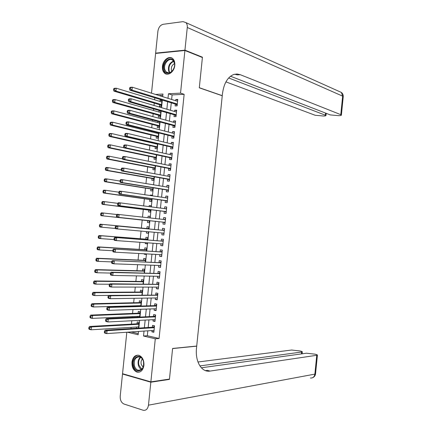 <?xml version="1.0" encoding="UTF-8"?>
<svg xmlns="http://www.w3.org/2000/svg" width="432" height="432" viewBox="0 0 432 432"><rect width="100%" height="100%" fill="white"/><g stroke="black" fill="none" stroke-linecap="round" stroke-linejoin="round"><path stroke-width="0.65" d="M174.793 65.34C174.317 71.75 167.902 76.502 164.495 73.084C162.896 71.539 162.216 69.304 162.459 66.382C162.913 59.999 169.382 55.145 172.832 58.709C174.377 60.259 175.03 62.467 174.793 65.34M143.926 365.321C142.981 370.483 140.616 372.724 136.841 372.044C133.407 370.424 131.782 367.103 131.971 362.081C132.926 356.859 135.329 354.634 139.18 355.401C142.528 357.053 144.11 360.358 143.926 365.321M151.502 93.188L155.606 53.438L184.912 50.485L202.403 57.505L199.298 87.809L222.248 95.769L196.717 346.048L172.6 348.462L169.463 379.08L150.865 381.872L122.537 373.702L126.819 332.235M154.802 97.81L154.597 99.808M154.256 103.113L154.013 105.467M153.662 108.886L153.495 110.479M153.16 113.724L152.863 116.608M152.518 119.972L152.393 121.149M152.064 124.34L151.713 127.759M151.373 131.058L151.292 131.825M150.973 134.962L150.563 138.91M150.228 142.15L150.19 142.501M149.877 145.584L149.413 150.066M148.775 156.211L148.262 161.228M147.679 166.844L147.107 172.395M146.583 177.482L145.957 183.562M145.487 188.12L144.801 194.735M144.385 198.763L143.651 205.913M143.289 209.412L142.495 217.096M142.187 220.066L141.367 228.058M141.053 231.082L140.265 238.712M139.898 242.276L139.163 249.377M138.742 253.471L138.062 260.042M137.587 264.676L136.966 270.713M136.431 275.881L135.864 281.389M135.275 287.091L134.762 292.07M134.114 298.307L133.655 302.751M133.337 305.856L133.294 306.261M132.959 309.523L132.554 313.438M132.23 316.602L132.143 317.417M131.798 320.749L131.452 324.13M131.117 327.353L130.993 328.585M175.311 104.08L175.117 105.953L177.12 105.878L177.784 99.436L175.781 99.527L175.657 100.71M174.209 114.793L174.015 116.667L176.018 116.618L176.677 110.171L174.679 110.241L174.55 111.483M173.108 125.512L172.913 127.386L174.911 127.359L175.576 120.917L173.578 120.955L173.443 122.261M172.006 136.237L171.812 138.11L173.81 138.11L174.469 131.663L172.476 131.679L172.336 133.045M170.905 146.961L170.71 148.84L172.703 148.862L173.367 142.409L171.369 142.403L171.223 143.829M169.798 157.691L169.603 159.57L171.596 159.619L172.26 153.166L170.267 153.133L170.116 154.618M168.696 168.426L168.502 170.305L170.489 170.381L171.153 163.922L169.166 163.863L169.004 165.413M167.589 179.167L167.4 181.046L169.387 181.143L170.046 174.685L168.059 174.604L167.897 176.207M166.487 189.907L166.293 191.792L168.28 191.911L168.944 185.452L166.957 185.344L166.784 187.007M165.38 200.653L165.186 202.538L167.173 202.684L167.837 196.22L165.85 196.09L165.672 197.813M164.279 211.405L164.084 213.289L166.061 213.462L166.725 206.993L164.749 206.836L164.56 208.624M163.172 222.161L162.977 224.046L164.954 224.24L165.618 217.771L163.642 217.593L163.453 219.44M162.059 232.961L161.87 234.803L163.847 235.024L164.511 228.555L162.535 228.35L162.34 230.229M160.947 243.783L160.763 245.57L162.74 245.813L163.404 239.344L161.428 239.112L161.233 240.991M159.835 254.61L159.656 256.338L161.627 256.608L162.292 250.133L160.321 249.874L160.126 251.759M158.722 265.442L158.549 267.111L160.52 267.408L161.185 260.928L159.214 260.647L159.019 262.532M157.604 276.28L157.442 277.884L159.408 278.208L160.072 271.728L158.107 271.42L157.912 273.305M156.492 287.118L156.335 288.668L158.296 289.013L158.965 282.528L157 282.199L156.805 284.083M155.38 297.961L155.223 299.452L157.189 299.824L157.853 293.333L155.887 292.977L155.698 294.867M154.262 308.81L154.116 310.241L156.076 310.635L156.74 304.144L154.78 303.766L154.586 305.651M153.144 319.664L153.004 321.03L154.964 321.451L155.633 314.96L153.673 314.555L153.479 316.445M138.521 328.109L139.109 322.375L137.225 321.959L137.03 323.816M136.701 327.008L136.577 328.234M139.655 317.077L140.206 311.753L138.316 311.364L138.127 313.216M137.803 316.354L137.716 317.164M140.794 306.045L141.296 301.136L139.406 300.769L139.217 302.621M138.899 305.705L138.856 306.099M141.928 295.018L142.393 290.525L140.497 290.18L140.308 292.032M143.062 283.997L143.483 279.914L141.588 279.596L141.399 281.448M144.202 272.981L144.58 269.309L142.679 269.012L142.49 270.864M145.336 261.965L145.67 258.703L143.77 258.433L143.581 260.285M146.124 254.308L144.207 254.205L144.25 253.768M146.47 250.96L146.761 248.108L144.86 247.86L144.671 249.712M147.209 243.767L145.298 243.632L145.395 242.671M147.604 239.954L147.857 237.514L145.951 237.292L145.762 239.139M148.295 233.231L146.389 233.064L146.54 231.574M148.738 228.955L148.948 226.924L147.042 226.724L146.848 228.571M150.034 216.378L148.127 216.162L147.971 217.712M147.668 220.649L147.474 222.496L149.38 222.691L149.585 220.703M151.119 205.853L149.218 205.605L149.11 206.62M148.754 210.092L148.565 211.939L150.471 212.107L150.719 209.714M152.204 195.329L150.304 195.048L150.255 195.539M149.845 199.535L149.65 201.382L151.562 201.523L151.853 198.725M150.93 188.984L150.741 190.831L152.653 190.949L152.982 187.742M152.021 178.432L151.826 180.279L153.743 180.376L154.116 176.758M153.106 167.891L152.917 169.733L154.834 169.803L155.245 165.785M154.192 157.351L154.003 159.192L155.92 159.241L156.379 154.813M155.628 143.408L155.596 143.753M155.277 146.815L155.088 148.657L157.01 148.678L157.507 143.845M156.762 132.408L156.686 133.169M156.362 136.28L156.173 138.127L158.096 138.121L158.636 132.883M157.896 121.419L157.777 122.585M157.448 125.75L157.259 127.597L159.187 127.57L159.764 121.921M160.861 111.294L158.998 110.754L158.868 112.007M158.533 115.225L158.344 117.072L160.272 117.018L160.898 110.965M131.171 331.938L138.256 333.601M162.805 95.391L159.17 95.575M143.948 264.908L145.028 264.946M144.207 254.205L146.108 254.464L146.167 253.876M145.298 243.632L147.199 243.869L147.312 242.806M146.389 233.064L148.289 233.275L148.451 231.746M149.872 217.922L150.039 216.34L148.127 216.162M151.011 206.869L151.13 205.756L149.218 205.605M152.15 195.82L152.215 195.178L150.304 195.048M153.29 184.777L151.724 184.518M160.045 110.722L158.998 110.754M159.619 104.706L159.43 106.547L161.357 106.477L162.011 100.148L160.078 100.235L159.959 101.428M147.825 330.804L147.317 335.729L159.073 338.488L184.145 94.306L172.098 94.921L171.628 99.457M171.283 102.848L170.51 110.3M170.17 113.632L169.398 121.149M169.058 124.421L168.28 132.003M167.951 135.216L167.162 142.862M166.838 146.016L166.045 153.722M165.726 156.816L164.927 164.587M164.614 167.627L163.809 175.457M163.501 178.438L162.691 186.332M162.389 189.248L161.573 197.208M161.276 200.07L160.45 208.094M160.164 210.892L159.332 218.981M159.052 221.719L158.215 229.846M157.928 232.594L157.097 240.678M156.811 243.486L155.984 251.516M155.687 254.389L154.867 262.359M154.564 265.291L153.754 273.208M153.446 276.199L152.636 284.056M152.323 287.113L151.519 294.91M151.2 298.031L150.401 305.77M150.077 308.95L149.283 316.634M148.948 319.874L148.165 327.505M152.032 330.518L151.897 331.83L153.851 332.273L154.521 325.782L152.561 325.35L152.366 327.24M184.912 50.485L180.533 93.128L168.464 93.76L167.994 98.323M184.145 94.306L180.533 93.128M159.073 338.488L155.293 338.796L150.865 381.872M144.029 331.063L143.521 336.02L155.293 338.796M167.643 101.731L166.871 109.237M166.525 112.585L165.742 120.15M165.407 123.439L164.619 131.069M164.29 134.298L163.496 141.988M163.172 145.163L162.373 152.917M162.049 156.028L161.244 163.847M160.931 166.903L160.121 174.782M159.813 177.779L158.992 185.722M158.69 188.654L157.869 196.663M157.572 199.541L156.74 207.614M156.449 210.427L155.612 218.565M155.331 221.319L154.489 229.495M154.202 232.259L153.365 240.392M153.074 243.221L152.242 251.294M151.945 254.183L151.119 262.202M150.817 265.156L149.996 273.116M149.688 276.129L148.873 284.035M148.554 287.107L147.749 294.953M147.425 298.091L146.626 305.878M146.297 309.08L145.498 316.807M145.163 320.069L144.374 327.742M162.675 96.665L162.945 94.046L155.515 94.435M127.348 332.203L138.137 334.746L138.478 331.441M138.823 328.093L139.622 320.35M139.963 317.061L140.767 309.263M141.097 306.034L141.907 298.177M142.231 295.018L143.046 287.102M143.37 283.997L144.191 276.026M144.504 272.986L145.33 264.956M145.638 261.981L146.47 253.892M146.772 250.976L147.609 242.827M147.906 239.976L148.748 231.773M149.04 228.982L149.888 220.736M150.174 217.955L151.022 209.752M151.313 206.906L152.15 198.769M152.453 195.863L153.284 187.785M153.587 184.826L154.413 176.812M154.726 173.788L155.542 165.839M155.86 162.761L156.676 154.877M157 151.735L157.804 143.91M158.134 140.713L158.933 132.953M159.268 129.692L160.061 122.002M160.402 118.681L161.19 111.051M161.541 107.671L162.319 100.105M147.317 335.729L143.521 336.02M172.098 94.921L168.464 93.76M153.911 331.684L151.897 331.83M161.941 100.802L160.078 100.235M155.018 320.922L153.004 321.03M156.125 310.165L154.116 310.241M157.232 299.414L155.223 299.452M158.333 288.662L156.335 288.668M159.44 277.916L157.442 277.884M160.542 267.176L158.549 267.111M161.644 256.441L159.656 256.338M162.751 245.705L160.763 245.57M163.852 234.976L161.87 234.803M165.613 217.82L163.642 217.593M166.72 207.101L164.749 206.836M167.816 196.382L165.85 196.09M168.917 185.674L166.957 185.344M170.019 174.965L168.059 174.604M171.121 164.263L169.166 163.863M172.217 153.565L170.267 153.133M173.318 142.868L171.369 142.403M174.415 132.181L172.476 131.679M175.516 121.495L173.578 120.955M176.612 110.808L174.679 110.241M177.709 100.132L175.781 99.527M154.343 327.505L152.971 327.202L105.079 330.215L107.066 330.691L154.327 327.677M105.246 331.495L107.066 330.691L106.769 333.601L104.782 333.121L104.328 332.467L105.127 332.662L105.246 331.495L104.452 331.301L104.328 332.467M154.046 330.383L106.769 333.601L105.127 332.662M152.971 327.202L154.456 326.381M105.079 330.215L104.452 331.301M139.039 323.033L137.635 323.779L89.527 326.479L91.438 326.938L91.141 329.789L138.645 326.894M138.92 324.238L91.438 326.938L89.64 327.721L88.873 327.537L88.754 328.676L89.521 328.865L89.64 327.721M89.521 328.865L91.141 329.789L89.235 329.324L88.754 328.676M88.873 327.537L89.527 326.479M143.402 361.179C146.146 370.143 135.88 375.127 133.693 366.028C130.988 357.237 141.08 352.058 143.402 361.179M134.433 365.801C135.124 368.118 136.323 369.598 138.035 370.251C142.371 370.402 144.164 367.421 143.419 361.314C142.733 359.057 141.561 357.593 139.903 356.935C135.529 356.708 133.704 359.667 134.433 365.801M142.355 358.96C141.113 360.412 140.756 362.254 141.269 364.495L143.122 367.276M137.911 355.136C133.607 356.449 131.965 360.202 132.98 366.379C133.839 369.263 135.335 371.104 137.462 371.909L139.46 372.087M174.182 62.068C177.05 69.671 166.493 77.971 164.198 70.049C161.379 62.597 171.752 54.167 174.182 62.068M164.927 69.881L166.244 71.982C169.841 75.686 176.326 68.002 174.172 62.5L172.919 60.48C169.285 56.684 162.794 64.395 164.927 69.881M174.447 63.623C171.871 65.151 170.894 67.516 171.509 70.718L171.828 71.426M171.995 58.088C167.184 55.831 161.195 64.724 163.469 70.632L165.105 73.246L166.628 74.142M168.701 379.193L169.43 379.399L172.589 348.57L196.706 346.151L196.533 347.884C194.945 361.638 201.663 372.659 210.087 371.072L317.407 355.185C317.504 354.883 316.726 354.542 315.068 354.175L306.434 353.209L201.344 367.794M196.403 346.075L196.706 346.151M210.087 371.072L207.333 370.364L205.492 370.629M150.833 382.201L122.504 374.02L120.215 396.203C120.08 400.151 121.343 402.759 124.006 404.028L143.278 410.287C146.081 410.665 147.809 408.953 148.473 405.167L150.833 382.201L169.43 379.399M122.504 374.02L123.287 373.918M137.047 372.103L137.797 372.006M199.892 365.926L302.308 351.929C302.411 351.643 301.671 351.324 300.094 350.973L291.6 350.023L197.964 362.005M184.945 50.161L202.435 57.191L199.309 87.707L222.259 95.666L222.431 93.944C223.835 83.468 227.621 76.977 233.788 74.461L237.017 73.996L240.241 74.687L340.794 114.664L342.646 96.147L187.277 27.481L184.945 50.161L155.639 53.125L156.287 53.374M202.435 57.191L201.766 57.251M222.259 95.666L221.989 95.677M228.647 77.971L325.987 115.441C326.025 115.781 325.242 115.981 323.627 116.03L315.149 115.263L225.92 81.875M187.277 27.481C187.45 25.418 187.007 23.798 185.938 22.631L183.038 21.632L163.183 24.295C160.331 25.051 158.571 27.356 157.901 31.201L155.639 53.125M230.515 76.237L330.28 114.912L338.893 115.69C340.589 115.636 341.42 115.43 341.388 115.074L340.794 114.664M234.652 74.223L237.406 74.882L240.241 74.687M155.45 316.705L154.078 316.418L106.283 318.6L108.275 319.048L155.439 316.856M106.456 319.842L108.275 319.048L107.973 321.959L105.986 321.505L105.538 320.825L106.331 321.008L106.456 319.842L105.656 319.658L105.538 320.825M155.158 319.561L107.973 321.959L106.331 321.008M154.078 316.418L155.563 315.619M155.137 319.772L154.791 319.577M106.283 318.6L105.656 319.658M156.562 305.905L155.185 305.635L107.487 306.995L109.48 307.411L156.546 306.04M107.66 308.194L109.48 307.411L109.177 310.322L107.185 309.895L106.742 309.188L107.541 309.355L107.66 308.194L106.866 308.021L106.742 309.188M156.271 308.745L109.177 310.322L107.541 309.355M155.185 305.635L156.67 304.862M156.244 309.015L155.801 308.761M107.487 306.995L106.866 308.021M157.669 295.11L108.691 295.391L110.684 295.78L157.658 295.229M108.869 296.546L110.684 295.78L110.381 298.685L108.389 298.291L107.951 297.556L108.745 297.713L108.869 296.546L108.07 296.39L107.951 297.556M157.383 297.929L110.381 298.685L108.745 297.713M156.292 294.862L157.772 294.111M157.345 298.264L156.811 297.94M108.691 295.391L108.07 296.39M158.782 284.321L109.89 283.792L111.888 284.153L158.771 284.418M110.074 284.909L111.888 284.153L111.591 287.059L109.593 286.691L109.156 285.925L109.955 286.076L110.074 284.909L109.274 284.764L109.156 285.925M158.49 287.123L111.591 287.059L109.955 286.076M157.399 284.089L158.879 283.365M158.452 287.512L157.815 287.118M109.89 283.792L109.274 284.764M139.417 316.283L139.72 316.451M140.13 312.471L138.726 313.195L90.709 315.09L92.626 315.522L92.329 318.379L139.741 316.267M140.011 313.616L92.626 315.522L90.828 316.294L90.061 316.121L89.942 317.266L90.709 317.439L90.828 316.294M90.709 317.439L92.329 318.379L90.418 317.936L89.942 317.266M90.061 316.121L90.709 315.09M140.411 305.662L140.81 305.888M141.221 301.909L139.817 302.611L91.892 303.712L93.809 304.117L93.512 306.968L140.832 305.651M141.107 302.994L93.809 304.117L92.011 304.879L91.244 304.711L91.125 305.856L91.892 306.018L92.011 304.879M91.892 306.018L93.512 306.968L91.6 306.558L91.125 305.856M91.244 304.711L91.892 303.712M142.306 291.352L140.908 292.027L93.074 292.334L94.997 292.712L94.7 295.558L108.68 295.407M142.198 292.383L94.997 292.712L93.199 293.463L92.432 293.312L92.313 294.451L93.08 294.602L93.199 293.463M93.08 294.602L94.7 295.558L92.783 295.18L92.313 294.451M92.432 293.312L93.074 292.334M143.397 280.795L141.998 281.453L94.257 280.962L96.179 281.308L95.882 284.159L109.609 284.234M143.294 281.772L96.179 281.308L94.387 282.053L93.614 281.912L93.496 283.052L94.268 283.192L94.387 282.053M94.268 283.192L95.882 284.159L93.965 283.808L93.496 283.052M93.614 281.912L94.257 280.962M159.889 273.537L111.094 272.198L113.092 272.527L159.878 273.618M111.278 273.278L113.092 272.527L112.795 275.432L110.792 275.092L110.36 274.304L111.159 274.439L111.278 273.278L110.479 273.143L110.36 274.304M159.602 276.318L112.795 275.432L111.159 274.439M158.506 273.321L159.98 272.619M159.554 276.766L158.825 276.302M111.094 272.198L110.479 273.143M144.482 270.243L143.089 270.88L95.44 269.595L97.362 269.914L97.065 272.765L110.527 273.062M144.385 271.161L97.362 269.914L95.569 270.643L94.802 270.513L94.684 271.652L95.45 271.782L95.569 270.643M95.45 271.782L97.065 272.765L95.143 272.435L94.684 271.652M94.802 270.513L95.44 269.595M160.996 262.753L112.293 260.609L160.99 262.818M112.487 261.646L114.296 260.912L113.994 263.817L111.996 263.504L111.564 262.683L112.363 262.807L112.487 261.646L111.683 261.522L111.564 262.683M160.715 265.518L113.994 263.817L112.363 262.807M159.613 262.553L161.087 261.878M160.661 266.026L159.835 265.486M112.293 260.609L111.683 261.522M145.568 259.697L144.18 260.312L96.622 258.233L98.545 258.525L98.248 261.371L111.645 261.895M145.481 260.561L98.545 258.525L96.752 259.243L95.985 259.124L95.866 260.264L96.633 260.383L96.752 259.243M96.633 260.383L98.248 261.371L96.325 261.074L95.866 260.264M95.985 259.124L96.622 258.233M162.103 251.98L113.497 249.021L162.103 252.023M113.692 250.02L115.501 249.296L115.198 252.202L113.195 251.921L112.768 251.073L113.567 251.181L113.692 250.02L112.887 249.912L112.768 251.073M161.725 254.713L115.198 252.202L113.567 251.181M160.72 251.797L162.189 251.143M161.762 255.29L160.844 254.669M113.497 249.021L112.887 249.912M146.653 249.156L145.265 249.745L97.799 246.872L99.727 247.136L99.436 249.982L112.801 250.733M146.572 249.961L99.727 247.136L97.94 247.844L97.168 247.741L97.049 248.875L97.821 248.983L97.94 247.844M97.821 248.983L99.436 249.982L97.508 249.712L97.049 248.875M97.168 247.741L97.799 246.872M163.21 241.202L114.696 237.443L163.21 241.229M114.896 238.399L116.705 237.686L116.402 240.592L114.394 240.338L113.972 239.463L114.772 239.56L114.896 238.399L114.091 238.302L113.972 239.463M162.934 243.929L116.402 240.592L114.772 239.56M161.827 241.04L163.291 240.413M162.869 244.555L161.854 243.848M114.696 237.443L114.091 238.302M147.739 238.621L146.356 239.188L98.982 235.521L100.91 235.759L100.618 238.599L114.026 239.582M146.356 239.188L100.91 235.759L99.122 236.455L98.35 236.358L98.231 237.497L99.004 237.595L99.122 236.455M99.004 237.595L100.618 238.599L98.685 238.356L98.231 237.497M98.35 236.358L98.982 235.521M162.934 230.288L115.895 225.866L164.317 230.445L162.934 230.288L164.398 229.689M116.1 226.784L117.904 226.082L117.607 228.987L115.592 228.76L115.171 227.858L115.976 227.945L116.1 226.784L115.295 226.697L115.171 227.858M164.041 233.14L117.607 228.987L115.976 227.945M163.971 233.831L162.853 233.032M115.895 225.866L115.295 226.697M147.906 231.698L148.419 232.054M148.824 228.085L147.447 228.631L100.159 224.17L102.092 224.381L101.795 227.221L115.452 228.452M147.447 228.631L102.092 224.381L99.533 224.98L99.414 226.12L100.186 226.206L100.305 225.067M100.186 226.206L101.795 227.221L99.868 227.005L99.414 226.12M99.533 224.98L100.159 224.17M116.494 215.098L116.375 216.259L117.18 216.335L117.299 215.174L116.494 215.098L117.094 214.299L165.424 219.661M117.299 215.174L119.108 214.483L118.805 217.382L116.797 217.188L163.76 222.226L165.073 223.106M165.148 222.356L118.805 217.382L117.18 216.335M165.429 219.64L164.225 219.526L165.499 218.965M116.375 216.259L116.797 217.188M116.921 214.526L103.275 213.008L102.978 215.849L101.045 215.66L148.262 220.714L149.504 221.524M149.909 217.555L149.229 217.852M101.369 214.817L101.488 213.683L100.715 213.608L100.597 214.747L102.978 215.849L148.262 220.714M100.715 213.608L101.336 212.825L103.275 213.008L101.488 213.683M101.045 215.66L100.597 214.747M117.698 203.504L117.574 204.665L118.384 204.73L118.503 203.569L117.698 203.504L118.292 202.732L120.307 202.889L166.504 208.877M118.503 203.569L120.307 202.889L120.01 205.789L117.995 205.621L164.867 211.48L166.174 212.382M166.255 211.577L120.01 205.789L118.384 204.73M165.451 208.742L166.601 208.246M117.574 204.665L117.995 205.621M117.812 203.353L104.458 201.636L104.161 204.482L102.222 204.32L149.348 210.163L150.59 210.994M102.551 203.44L102.67 202.306L101.893 202.241L101.779 203.38L102.551 203.44L104.161 204.482L150.665 210.254M101.893 202.241L102.519 201.485L104.458 201.636L102.67 202.306M102.222 204.32L101.779 203.38M118.897 191.916L118.778 193.072L119.583 193.126L119.707 191.97L118.897 191.916L119.491 191.171L121.511 191.3L167.503 198.083M119.707 191.97L121.511 191.3L121.208 194.195L119.189 194.06L165.969 200.74L167.276 201.668M167.362 200.799L121.208 194.195L119.583 193.126M166.666 197.959L167.702 197.527M118.778 193.072L119.189 194.06M118.87 192.202L105.635 190.274L105.343 193.115L103.399 192.985L150.433 199.616L151.67 200.47M103.734 192.067L103.853 190.928L103.075 190.879L102.956 192.013L103.734 192.067L105.343 193.115L151.756 199.67M103.075 190.879L103.696 190.15L105.635 190.274L103.853 190.928M103.399 192.985L102.956 192.013M120.096 180.328L119.977 181.489L120.787 181.532L120.906 180.371L120.096 180.328L120.69 179.615L122.71 179.717L168.75 187.337M120.906 180.371L122.71 179.717L122.407 182.612L120.388 182.504L167.071 190.004L168.377 190.955M168.469 190.026L122.407 182.612L120.787 181.532M167.875 187.191L168.804 186.818M119.977 181.489L120.388 182.504M120.02 181.067L106.817 178.918L106.52 181.753L104.576 181.651L151.524 189.076L152.755 189.95M104.917 180.695L105.035 179.561L104.258 179.518L104.139 180.657L104.917 180.695L106.52 181.753L152.847 189.097M104.258 179.518L104.873 178.821L106.817 178.918L105.035 179.561M104.576 181.651L104.139 180.657M121.3 168.75L121.181 169.906L121.986 169.938L122.11 168.777L121.3 168.75L121.883 168.059L123.908 168.134L169.857 176.569M122.11 168.777L123.908 168.134L123.611 171.029L121.586 170.948L168.178 179.269L169.479 180.247M169.576 179.258L123.611 171.029L121.986 169.938M169.079 176.423L169.9 176.11M121.181 169.906L121.586 170.948M121.192 169.938L107.995 167.562L107.703 170.402L105.754 170.321L152.609 178.54L153.841 179.431M106.099 169.328L106.213 168.194L105.435 168.167L105.316 169.301L106.099 169.328L107.703 170.402L153.932 178.524M105.435 168.167L106.051 167.492L107.995 167.562L106.213 168.194M105.754 170.321L105.316 169.301M122.499 157.172L122.38 158.333L123.19 158.35L123.309 157.194L122.499 157.172L123.082 156.514L125.107 156.557L170.959 165.807M123.309 157.194L125.107 156.557L124.81 159.451L122.785 159.403L169.279 168.539L170.575 169.538M170.683 168.496L124.81 159.451L123.19 158.35M170.289 165.672L171.002 165.407M122.38 158.333L122.785 159.403M122.58 158.857L109.172 156.211L108.88 159.052L106.931 158.998L153.695 168.005L154.926 168.923M107.276 157.972L107.395 156.832L106.618 156.816L106.499 157.95L107.276 157.972L108.88 159.052L155.023 167.956M106.618 156.816L107.228 156.168L109.172 156.211L107.395 156.832M106.931 158.998L106.499 157.95M123.698 145.606L123.579 146.761L124.389 146.767L124.508 145.611L123.698 145.606L124.276 144.974L126.306 144.99L172.066 155.045M124.508 145.611L126.306 144.99L126.009 147.879L123.979 147.857L170.381 157.815L171.677 158.841M171.79 157.734L126.009 147.879L124.389 146.767M171.499 154.921L172.103 154.71M123.579 146.761L123.979 147.857M123.952 147.787L110.354 144.866L110.057 147.701L108.108 147.679L154.78 157.475L156.006 158.414M108.459 146.61L108.578 145.476L107.795 145.471L107.676 146.605L108.459 146.61L110.057 147.701L156.114 157.394M107.795 145.471L108.4 144.85L110.354 144.866L108.578 145.476M108.108 147.679L107.676 146.605M124.897 134.039L124.778 135.194L125.588 135.189L125.712 134.033L124.897 134.039L125.474 133.434L127.505 133.423L173.173 144.293M125.712 134.033L127.505 133.423L127.208 136.312L125.177 136.318L171.482 147.096L172.778 148.144M172.897 146.983L127.208 136.312L125.588 135.189M172.703 144.18L173.2 144.013M124.778 135.194L125.177 136.318M157.469 144.191L111.532 133.526L111.235 136.361L109.285 136.366L155.866 146.945L157.091 147.906M157.496 143.948L157.054 144.094M109.636 135.259L109.755 134.125L108.972 134.131L108.853 135.265L109.636 135.259L111.235 136.361L157.199 146.831M108.972 134.131L109.577 133.537L111.532 133.526L109.755 134.125M109.285 136.366L108.853 135.265M126.095 122.477L125.977 123.633L126.787 123.617L126.911 122.461L126.095 122.477L126.668 121.9L128.704 121.862L174.274 133.542M126.911 122.461L128.704 121.862L128.401 124.751L126.371 124.783L172.584 136.382L173.875 137.452M173.999 136.231L128.401 124.751L126.787 123.617M173.907 133.445L174.301 133.321M125.977 123.633L126.371 124.783M158.56 133.639L112.709 122.191L112.412 125.021L110.457 125.059L156.951 136.426L158.171 137.408M158.582 133.45L158.236 133.558M110.819 123.914L110.932 122.78L110.149 122.796L110.036 123.93L110.819 123.914L112.412 125.021L158.29 136.274M110.149 122.796L110.754 122.229L112.709 122.191L110.932 122.78M110.457 125.059L110.036 123.93M127.294 110.921L127.175 112.077L127.985 112.05L128.11 110.889L127.294 110.921L127.867 110.371L129.902 110.3L175.381 122.796M128.11 110.889L129.902 110.3L129.6 113.189L127.564 113.254L173.686 125.669L174.976 126.76M175.106 125.48L129.6 113.189L127.985 112.05M175.117 122.72L175.397 122.634M127.175 112.077L127.564 113.254M159.646 123.088L113.886 110.857L113.589 113.692L111.634 113.751L158.031 125.906L159.251 126.911M111.996 112.568L112.115 111.434L111.332 111.461L111.213 112.595L111.996 112.568L113.589 113.692L159.376 125.723M111.332 111.461L111.926 110.927L113.886 110.857L112.115 111.434M111.634 113.751L111.213 112.595M128.488 99.365L128.369 100.521L129.184 100.483L129.308 99.328L128.488 99.365L129.06 98.847L131.096 98.75L176.483 112.05M129.308 99.328L131.096 98.75L130.799 101.639L128.758 101.731L174.787 114.961L176.072 116.078M176.207 114.739L130.799 101.639L129.184 100.483M128.369 100.521L128.758 101.731M160.736 112.536L115.063 99.533L114.766 102.362L112.806 102.449L159.116 115.393L160.337 116.419M113.173 101.234L113.292 100.1L112.509 100.138L112.39 101.266L113.173 101.234L114.766 102.362L160.461 115.177M112.509 100.138L113.103 99.625L115.063 99.533L113.292 100.1M112.806 102.449L112.39 101.266M129.686 87.82L129.568 88.976L130.383 88.927L130.502 87.772L129.686 87.82L130.253 87.329L132.295 87.205L177.59 101.315M130.502 87.772L132.295 87.205L131.992 90.088L129.951 90.212L175.889 104.258L177.169 105.397M177.314 103.999L131.992 90.088L130.383 88.927M129.568 88.976L129.951 90.212M161.822 101.995L116.24 88.209L115.943 91.039L113.983 91.152L160.202 104.879L161.417 105.926M114.35 89.899L114.469 88.765L113.681 88.814L113.567 89.948L114.35 89.899L115.943 91.039L161.546 104.63M113.681 88.814L114.275 88.333L116.24 88.209L114.469 88.765M113.983 91.152L113.567 89.948M154.359 327.348L153.257 327.105M137.927 323.687L138.953 323.919M137.635 323.779L138.937 324.07M141.518 369.538C140.044 368.766 139.012 367.362 138.407 365.321C137.646 361.832 138.299 359.105 140.378 357.134M140.756 357.356C138.807 359.273 138.197 361.892 138.931 365.202L141.847 369.23M169.501 72.765L168.696 71.226C167.854 66.296 169.43 62.905 173.426 61.052M173.675 61.42C169.873 63.266 168.383 66.539 169.204 71.237L169.916 72.635M148.473 405.167L314.879 374.112L316.748 355.423M301.433 353.905L301.606 352.172M315.56 373.685L314.879 374.112C314.366 376.904 312.876 378.2 310.414 378.005M325.355 115.025L325.555 113.081M339.39 91.557L341.41 92.459L342.646 96.147L343.219 96.757M155.466 316.559L154.364 316.327M156.578 305.764L155.471 305.548M157.685 294.98L156.578 294.781M158.792 284.202L157.685 284.013M139.018 313.103L140.044 313.319M138.726 313.195L140.027 313.465M140.108 302.524L141.134 302.729M139.817 302.611L141.118 302.864M141.199 291.951L142.225 292.14M140.908 292.027L142.214 292.27M142.29 281.378L143.316 281.556M141.998 281.453L143.305 281.675M159.899 273.424L158.792 273.245M143.375 270.81L144.407 270.972M143.089 270.88L144.396 271.085M161.006 262.651L159.899 262.489M144.466 260.248L145.498 260.399M144.18 260.312L145.487 260.501M162.113 251.878L161.006 251.732M145.552 249.685L146.588 249.826M145.265 249.745L146.578 249.917M162.929 243.961L162.265 243.88M163.22 241.115L162.108 240.98M146.642 239.128L147.674 239.252M164.036 233.199L162.923 233.075M164.327 230.353L163.215 230.234M147.728 228.577L148.765 228.69M165.137 222.442L164.025 222.334M165.148 222.361L163.76 222.226M165.434 219.596L164.322 219.494M148.527 220.822L149.564 220.919M166.244 211.685L165.132 211.594M166.255 211.599L164.867 211.48M166.536 208.845L165.758 208.78M149.348 210.163L150.66 210.276M149.618 210.276L150.655 210.362M167.351 200.939L166.234 200.858M167.362 200.842L165.969 200.74M150.433 199.616L151.751 199.714M150.703 199.735L151.74 199.805M168.453 190.193L167.341 190.123M168.464 190.085L167.071 190.004M151.524 189.076L152.836 189.157M151.789 189.194L152.825 189.259M169.56 179.447L168.442 179.399M169.571 179.334L168.178 179.269M152.609 178.54L153.927 178.6M152.874 178.664L153.916 178.713M170.662 168.712L169.544 168.674M170.672 168.588L169.279 168.539M153.695 168.005L155.012 168.048M153.959 168.134L155.002 168.167M171.763 157.977L170.645 157.955M171.779 157.847L170.381 157.815M154.78 157.475L156.098 157.502M155.045 157.604L156.087 157.631M172.87 147.247L171.747 147.236M172.881 147.112L171.482 147.096M155.866 146.945L157.189 146.961M156.13 147.085L157.172 147.096M173.972 136.523L172.849 136.528M173.988 136.377L172.584 136.382M156.951 136.426L158.274 136.42M157.216 136.566L158.258 136.566M175.073 125.798L173.95 125.82M175.09 125.647L173.686 125.669M158.031 125.906L159.359 125.885M158.296 126.052L159.343 126.036M176.175 115.085L175.052 115.112M176.191 114.923L174.787 114.961M159.116 115.393L160.445 115.355M159.381 115.544L160.429 115.511M177.277 104.371L176.148 104.414M177.293 104.198L175.889 104.258M160.202 104.879L161.53 104.825M160.461 105.035L161.514 104.992M154.343 327.483L153.041 327.191M137.711 323.773L138.937 324.049M141.075 369.857L138.035 370.251M168.777 72.878L166.244 71.982M302.119 353.808L302.308 351.929M312.584 377.725C314.296 376.996 315.284 375.694 315.544 373.82L317.407 355.185M325.987 115.441L326.203 113.33M341.388 115.074L343.229 96.601C343.31 94.91 342.7 93.533 341.41 92.459L185.938 22.631M155.455 316.678L154.159 316.408M156.562 305.878L155.282 305.624M157.675 295.083L156.4 294.845M158.782 284.288L157.518 284.072M138.812 313.184L140.033 313.438M139.914 302.6L141.124 302.837M141.016 292.016L142.214 292.237M142.123 281.437L143.305 281.642M159.894 273.505L158.641 273.305M143.224 270.864L144.396 271.053M161.001 262.721L159.759 262.543M144.32 260.296L145.487 260.469M162.108 251.942L160.877 251.78M145.422 249.734L146.578 249.885M163.215 241.169L161.995 241.024M146.524 239.171L147.668 239.312M164.322 230.402L163.107 230.272M147.625 228.614L148.759 228.739"/></g></svg>
